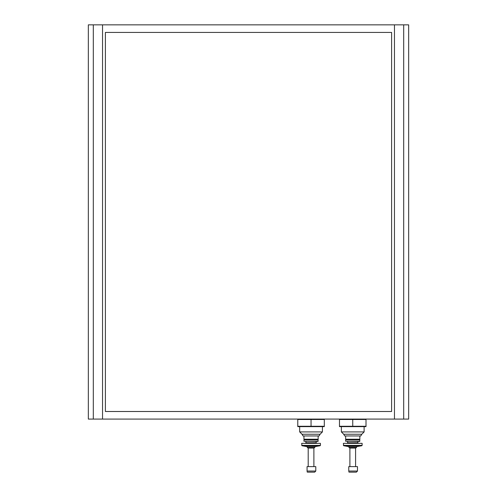 <?xml version="1.0" encoding="UTF-8"?>
<svg xmlns="http://www.w3.org/2000/svg" width="497" height="497" viewBox="0 0 497 497"><rect width="100%" height="100%" fill="white"/><g stroke="black" fill="none" stroke-linecap="round" stroke-linejoin="round"><path stroke-width="0.75" d="M93.312 24.85L408.658 24.85L408.658 419.083L88.342 419.083L88.342 24.85L93.312 24.85L93.312 419.083M105.401 32.429L105.401 411.497L391.599 411.497L391.599 32.429L105.401 32.429M339.476 419.474L366.009 419.474L366.009 426.264L339.476 426.264L339.476 419.474M366.009 426.631L339.476 426.631M352.746 426.264L352.746 419.474M297.778 419.474L324.311 419.474L324.311 426.264L297.778 426.264L297.778 419.474M324.311 426.631L297.778 426.631M311.047 426.264L311.047 419.474M343.675 445.734L361.81 445.734L357.101 446.561L348.385 446.561L343.675 445.734L343.359 443.343L362.127 443.343L362.127 445.362L343.359 445.362M347.627 441.448L347.627 442.771L347.055 443.343M345.639 441.255L359.66 441.448L359.853 439.87L345.639 439.87L345.639 441.255L359.853 441.255M345.639 439.87L346.018 439.553L359.853 439.87M346.018 439.553L345.639 439.23L359.853 439.23L359.853 435.95M345.639 439.23L345.639 435.95M361.785 434.241L343.707 434.241L344.688 435.95L360.797 435.95L361.785 434.241L364.115 431.912L364.115 426.662M343.707 434.241L341.371 431.912L364.115 431.912M341.371 431.912L341.371 426.662M348.764 471.802L349.111 472.15L356.374 472.15L357.48 471.044L357.48 466.621L348.764 466.621L348.764 471.044L357.48 471.044M348.764 471.044C348.764 472.026 348.764 472.026 348.764 471.044M349.9 466.621L349.9 448.058L355.585 448.058L356.535 447.511L356.535 446.561M349.9 448.058L348.95 447.511L356.535 447.511M301.977 445.734L320.118 445.734L315.402 446.561L306.686 446.561L301.977 445.734L301.667 443.343L320.428 443.343L320.428 445.362L301.667 445.362M305.928 441.448L305.928 442.771L305.363 443.343M303.94 441.255L317.962 441.448L318.155 439.87L303.94 439.87L303.94 441.255L318.155 441.255M303.94 439.87L304.319 439.553L318.155 439.87M304.319 439.553L303.94 439.23L318.155 439.23L318.155 435.95M303.94 439.23L303.94 435.95M320.087 434.241L302.008 434.241L302.99 435.95L319.099 435.95L320.087 434.241L322.416 431.912L322.416 426.662M302.008 434.241L299.672 431.912L322.416 431.912M299.672 431.912L299.672 426.662M307.065 471.802L307.413 472.15L314.682 472.15L315.788 471.044L315.788 466.621L307.065 466.621L307.065 471.044L315.788 471.044M307.065 471.044C307.065 472.026 307.065 472.026 307.065 471.044L307.065 466.621M308.202 466.621L308.202 448.058L313.887 448.058L314.837 447.511L314.837 446.561M308.202 448.058L307.258 447.511L314.837 447.511M102.531 24.85L102.531 419.083M394.469 24.85L394.469 419.083M403.688 24.85L403.688 419.083M347.627 442.771L357.859 442.771L358.43 443.343M305.928 442.771L316.167 442.771L316.732 443.343M361.81 445.734L362.127 445.362M357.859 442.771L357.859 441.448M359.474 439.553L359.853 439.23M355.585 466.621L355.585 448.058M348.95 447.511L348.95 446.561M320.118 445.734L320.428 445.362M316.167 442.771L316.167 441.448M317.776 439.553L318.155 439.23M313.887 466.621L313.887 448.058M307.258 447.511L307.258 446.561"/></g></svg>
